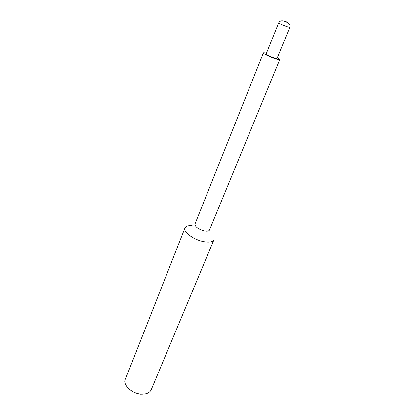 <?xml version="1.0" encoding="UTF-8"?>
<svg xmlns="http://www.w3.org/2000/svg" width="415" height="415" viewBox="0 0 415 415"><rect width="100%" height="100%" fill="white"/><g stroke="black" fill="none" stroke-linecap="round" stroke-linejoin="round"><path stroke-width="0.62" d="M278.641 22.939L266.134 54.043C266.762 54.925 269.319 56.186 273.812 57.835L277.038 58.474L289.758 27.452L286.568 26.56C282.013 24.817 279.373 23.608 278.641 22.939C279.689 20.963 281.463 20.361 283.959 21.129M266.425 53.328C264.578 52.804 263.577 52.679 263.406 52.944L194.931 224.142C195.117 226.932 198.303 229.204 204.491 230.948C207.261 231.425 208.927 231.129 209.497 230.055L279.757 59.584C279.824 59.278 279.015 58.665 277.329 57.752M263.406 52.944C262.887 53.54 269.641 56.886 274.938 58.634C277.874 59.604 279.477 59.921 279.757 59.584M192.14 225.677C188.197 225.433 185.806 226.211 184.955 228.006C182.885 231.912 194.013 240.031 204.009 241.696C209.497 242.599 212.812 241.961 213.953 239.782L151.231 389.732C149.711 392.865 146.386 394.333 141.256 394.131C131.934 393.721 122.695 384.892 125.382 379.237L184.955 228.006M142.822 394.167L140.286 394.214M284.69 21.134C282.719 20.527 283.352 20.885 286.583 22.197C288.539 22.799 287.906 22.441 284.69 21.134M287.066 22.374C289.82 24.065 290.718 25.761 289.758 27.452"/></g></svg>
